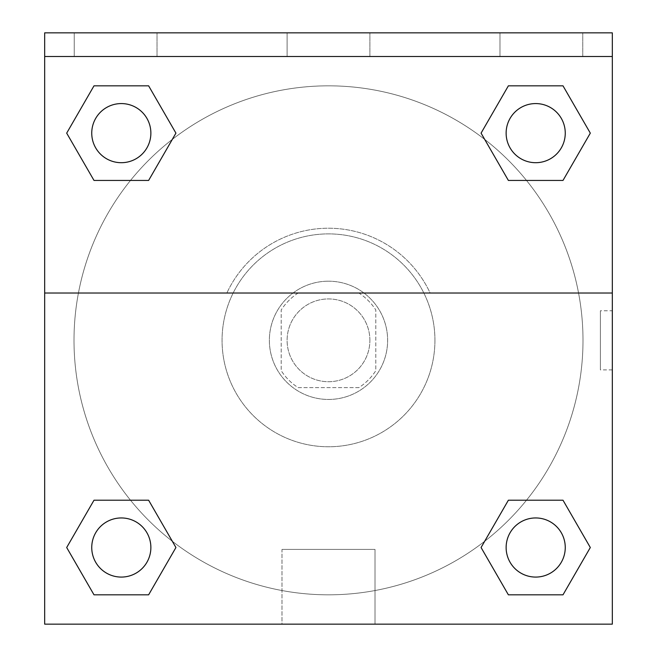 <?xml version="1.0" encoding="UTF-8"?>
<svg xmlns="http://www.w3.org/2000/svg" width="657" height="657" viewBox="0 0 657 657"><rect width="100%" height="100%" fill="white"/><g stroke="black" fill="none" stroke-linecap="round" stroke-linejoin="round"><path stroke-width="0.49" stroke-dasharray="3.29 2.46" d="M369.891 340.326A41.391 41.391 0 0 0 307.805 304.478A41.391 41.391 0 0 0 307.805 376.174A41.391 41.391 0 0 0 369.891 340.326A41.391 41.391 0 0 0 307.805 304.478A41.391 41.391 0 0 0 307.805 376.174A41.391 41.391 0 0 0 369.891 340.326M358.837 387.63L298.163 387.63A56.198 56.198 0 0 1 281.196 370.663L281.196 309.989A56.198 56.198 0 0 1 298.163 293.022L358.837 293.022A56.198 56.198 0 0 1 375.804 309.989L375.804 370.663A56.198 56.198 0 0 1 358.837 387.63L298.163 387.63A56.198 56.198 0 0 1 281.196 370.663L281.196 309.989A56.198 56.198 0 0 1 298.163 293.022L358.837 293.022A56.198 56.198 0 0 1 375.804 309.989L375.804 370.663A56.198 56.198 0 0 1 358.837 387.63M328.5 281.196A59.13 59.13 0 0 1 379.705 369.891A59.13 59.13 0 0 1 277.295 369.891A59.13 59.13 0 0 1 328.5 281.196A59.13 59.13 0 0 0 269.37 340.326A59.13 59.13 0 0 0 328.5 399.456A59.13 59.13 0 0 0 387.63 340.326A59.13 59.13 0 0 0 328.5 281.196M434.934 340.326A106.434 106.434 0 0 0 275.283 248.149A106.434 106.434 0 0 0 275.283 432.503A106.434 106.434 0 0 0 434.934 340.326A106.434 106.434 0 0 0 275.283 248.149A106.434 106.434 0 0 0 275.283 432.503A106.434 106.434 0 0 0 434.934 340.326M44.676 293.022L226.862 293.022L44.676 293.022L44.676 56.502L612.324 56.502L612.324 32.85L612.324 624.15L44.676 624.15L44.676 293.022L430.138 293.022A112.109 112.109 0 0 0 226.862 293.022A112.109 112.109 0 0 1 430.138 293.022L612.324 293.022L612.324 624.15L44.676 624.15L44.676 56.502L612.324 56.502L44.676 56.502L44.676 32.85L44.676 56.502L612.324 56.502L44.676 56.502L612.324 56.502L612.324 624.15L44.676 624.15L44.676 56.502L612.324 56.502L612.324 293.022M526.503 500.215L563 500.215L590.314 547.519L563 500.215L526.503 500.215L563 500.215L590.314 547.519L563 594.823L508.378 594.823L481.072 547.519L484.677 541.261M148.622 500.215L175.928 547.519L148.622 500.215L175.928 547.519L148.622 594.823L175.928 547.519L148.622 500.215L175.928 547.519L148.622 594.823L94 594.823L66.686 547.519L94 500.215L130.497 500.215M612.324 310.761L612.308 369.891L612.324 310.761L612.324 369.891L612.324 310.761L600.399 310.761L600.399 369.891L600.399 310.761M565.258 547.519A29.565 29.565 0 0 0 520.911 521.913A29.565 29.565 0 0 0 520.911 573.118A29.565 29.565 0 0 0 565.258 547.519A29.565 29.565 0 0 1 535.693 577.084A29.565 29.565 0 0 1 506.128 547.519A29.565 29.565 0 0 1 535.693 517.954A29.565 29.565 0 0 1 565.258 547.519A29.565 29.565 0 0 0 520.911 521.913A29.565 29.565 0 0 0 520.911 573.118A29.565 29.565 0 0 0 565.258 547.519A29.565 29.565 0 0 0 520.911 521.913A29.565 29.565 0 0 0 520.911 573.118A29.565 29.565 0 0 0 565.258 547.519A29.565 29.565 0 0 0 520.911 521.913A29.565 29.565 0 0 0 520.911 573.118A29.565 29.565 0 0 0 565.258 547.519M565.258 133.133A29.565 29.565 0 0 0 520.911 107.534A29.565 29.565 0 0 0 520.911 158.739A29.565 29.565 0 0 0 565.258 133.133A29.565 29.565 0 0 0 520.911 107.534A29.565 29.565 0 0 0 520.911 158.739A29.565 29.565 0 0 0 565.258 133.133A29.565 29.565 0 0 0 520.911 107.534A29.565 29.565 0 0 0 520.911 158.739A29.565 29.565 0 0 0 565.258 133.133A29.565 29.565 0 0 0 520.911 107.534A29.565 29.565 0 0 0 520.911 158.739A29.565 29.565 0 0 0 565.258 133.133A29.565 29.565 0 0 0 520.911 107.534A29.565 29.565 0 0 0 520.911 158.739A29.565 29.565 0 0 0 565.258 133.133M150.872 133.133A29.565 29.565 0 0 0 106.524 107.534A29.565 29.565 0 0 0 106.524 158.739A29.565 29.565 0 0 0 150.872 133.133A29.565 29.565 0 0 0 106.524 107.534A29.565 29.565 0 0 0 106.524 158.739A29.565 29.565 0 0 0 150.872 133.133A29.565 29.565 0 0 0 106.524 107.534A29.565 29.565 0 0 0 106.524 158.739A29.565 29.565 0 0 0 150.872 133.133A29.565 29.565 0 0 0 106.524 107.534A29.565 29.565 0 0 0 106.524 158.739A29.565 29.565 0 0 0 150.872 133.133A29.565 29.565 0 0 0 106.524 107.534A29.565 29.565 0 0 0 106.524 158.739A29.565 29.565 0 0 0 150.872 133.133M150.872 547.519A29.565 29.565 0 0 0 106.524 521.913A29.565 29.565 0 0 0 106.524 573.118A29.565 29.565 0 0 0 150.872 547.519A29.565 29.565 0 0 0 106.524 521.913A29.565 29.565 0 0 0 106.524 573.118A29.565 29.565 0 0 0 150.872 547.519A29.565 29.565 0 0 0 106.524 521.913A29.565 29.565 0 0 0 106.524 573.118A29.565 29.565 0 0 0 150.872 547.519A29.565 29.565 0 0 0 106.524 521.913A29.565 29.565 0 0 0 106.524 573.118A29.565 29.565 0 0 0 150.872 547.519A29.565 29.565 0 0 0 106.524 521.913A29.565 29.565 0 0 0 106.524 573.118A29.565 29.565 0 0 0 150.872 547.519M74.003 340.326A254.497 254.497 0 0 0 328.5 594.823A254.497 254.497 0 0 0 582.997 340.326A254.497 254.497 0 0 0 328.5 85.829A254.497 254.497 0 0 0 74.003 340.326M328.5 56.502L298.935 56.502L328.5 56.518M281.993 624.15L375.007 624.15L281.993 624.15L281.993 549.408L375.007 549.408L281.993 549.408L375.007 549.408L281.993 549.408L281.993 624.15L375.007 624.15L281.993 624.15M44.676 369.891L44.676 310.761L44.692 369.891M612.324 56.502L612.324 32.85L44.676 32.85L612.324 32.85L44.676 32.85L44.676 56.502M499.977 32.85L582.759 32.85L499.977 32.85L582.759 32.85L499.977 32.85L499.977 56.502L582.759 56.502L499.977 56.502L582.759 56.502L499.977 56.502L499.977 32.85M74.241 32.85L157.023 32.85L74.241 32.85L157.023 32.85L74.241 32.85L74.241 56.502L157.023 56.502L74.241 56.502L157.023 56.502L74.241 56.502L74.241 32.85M287.109 32.85L369.891 32.85L287.109 32.85L369.891 32.85L287.109 32.85L287.109 56.502L369.891 56.502L287.109 56.502L369.891 56.502L287.109 56.502L287.109 32.85M130.497 180.437L94 180.437L66.686 133.133L94 180.437L130.497 180.437L94 180.437L66.686 133.133L94 85.829L148.622 85.829L175.928 133.133L172.323 139.391A254.497 254.497 0 0 0 216.654 568.929A254.497 254.497 0 0 0 582.997 340.326A254.497 254.497 0 0 0 172.323 139.391M508.378 180.437L481.072 133.133L508.378 180.437L481.072 133.133L508.378 180.437L481.072 133.133L508.378 85.829L563 85.829L590.314 133.133L563 180.437L526.503 180.437M66.686 547.519L94 594.823L148.622 594.823L175.928 547.519L148.622 594.823L94 594.823L66.686 547.519L94 594.823L66.686 547.519L94 500.215M590.314 547.519L563 594.823L590.314 547.519L563 500.215L590.314 547.519L563 594.823L508.378 594.823L481.072 547.519L508.378 594.823L481.072 547.519L508.378 500.215M481.072 133.133L508.378 85.829L481.072 133.133L508.378 85.829L563 85.829L590.314 133.133L563 85.829L590.314 133.133L563 180.437M66.686 133.133L94 85.829L66.686 133.133L94 180.437L66.686 133.133L94 85.829L148.622 85.829L175.928 133.133L148.622 85.829L175.928 133.133L148.622 180.437M582.759 56.502L582.759 32.85L582.759 56.502M157.023 56.502L157.023 32.85L157.023 56.502M563 594.823L508.378 594.823L481.072 547.519M508.378 85.829L563 85.829L590.314 133.133M94 85.829L148.622 85.829L175.928 133.133M375.007 624.15L375.007 549.408L375.007 624.15M612.324 369.891L600.399 369.891M369.891 56.502L369.891 32.85L369.891 56.502"/><path stroke-width="0.99" d="M484.677 541.261L508.378 500.215L526.503 500.215L508.378 500.215L481.072 547.519L508.378 500.215L563 500.215L508.378 500.215L563 500.215L590.314 547.519L563 594.823L590.314 547.519M94 500.215L148.622 500.215L94 500.215L66.686 547.519L94 500.215L148.622 500.215L175.928 547.519L148.622 594.823L94 594.823L148.622 594.823L94 594.823L66.686 547.519M172.323 139.391L148.622 180.437L130.497 180.437L148.622 180.437L175.928 133.133L148.622 180.437L94 180.437L148.622 180.437L94 180.437L66.686 133.133L94 85.829L66.686 133.133M563 180.437L508.378 180.437L563 180.437L590.314 133.133L563 180.437L508.378 180.437L481.072 133.133L508.378 85.829L481.072 133.133M612.324 56.502L612.324 32.85L44.676 32.85L44.676 56.502L612.324 56.502L612.324 624.15L44.676 624.15L44.676 56.502M563 594.823L508.378 594.823L563 594.823L508.378 594.823L481.072 547.519M44.676 293.022L612.324 293.022M508.378 85.829L563 85.829L508.378 85.829L563 85.829L590.314 133.133M94 85.829L148.622 85.829L94 85.829L148.622 85.829L175.928 133.133M565.258 547.519A29.565 29.565 0 0 0 520.911 521.913A29.565 29.565 0 0 0 520.911 573.118A29.565 29.565 0 0 0 565.258 547.519M150.872 547.519A29.565 29.565 0 0 0 106.524 521.913A29.565 29.565 0 0 0 106.524 573.118A29.565 29.565 0 0 0 150.872 547.519M565.258 133.133A29.565 29.565 0 0 0 520.911 107.534A29.565 29.565 0 0 0 520.911 158.739A29.565 29.565 0 0 0 565.258 133.133M150.872 133.133A29.565 29.565 0 0 0 106.524 107.534A29.565 29.565 0 0 0 106.524 158.739A29.565 29.565 0 0 0 150.872 133.133M508.378 500.215L526.503 500.215M130.497 500.215L148.622 500.215M526.503 180.437L508.378 180.437M148.622 180.437L130.497 180.437"/></g></svg>
